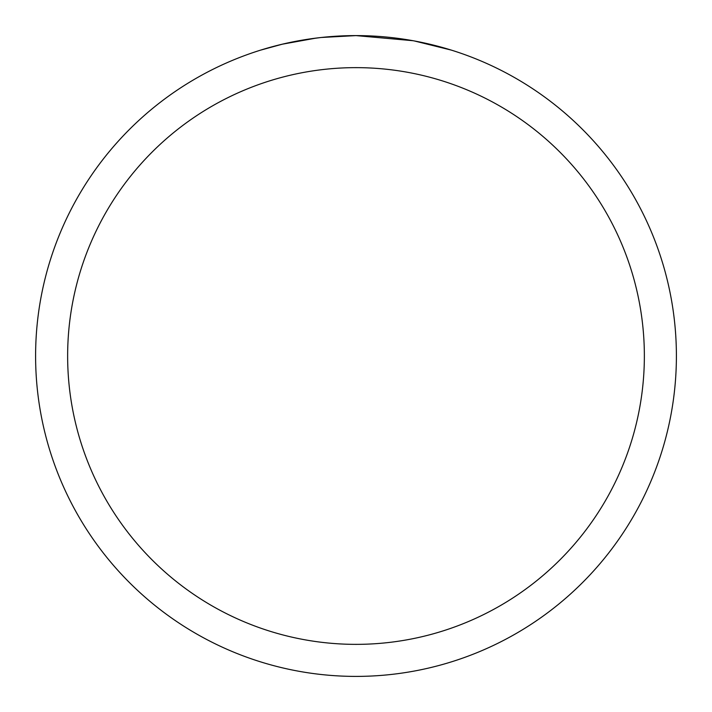 <?xml version="1.0" encoding="UTF-8"?>
<svg xmlns="http://www.w3.org/2000/svg" width="712" height="712" viewBox="0 0 712 712"><rect width="100%" height="100%" fill="white"/><g stroke="black" fill="none" stroke-linecap="round" stroke-linejoin="round"><path stroke-width="1.07" d="M362.39 35.662L366.849 35.787M395.454 38.039L396.807 38.208M412.916 40.7L356 35.6A320.4 320.4 0 0 1 676.4 356A320.4 320.4 0 0 1 356 676.4A320.4 320.4 0 0 1 35.6 356A320.4 320.4 0 0 1 356 35.6L321.37 37.478M414.428 40.976L451.185 50.071M356 67.64A288.36 288.36 0 0 1 644.36 356A288.36 288.36 0 0 1 356 644.36A288.36 288.36 0 0 1 67.64 356A288.36 288.36 0 0 1 356 67.64M319.866 37.647L308.1 39.204M260.823 50.071L282.299 44.197L315.959 38.119M324.663 37.14L329.968 36.659M332.513 36.463L334.284 36.339"/></g></svg>
